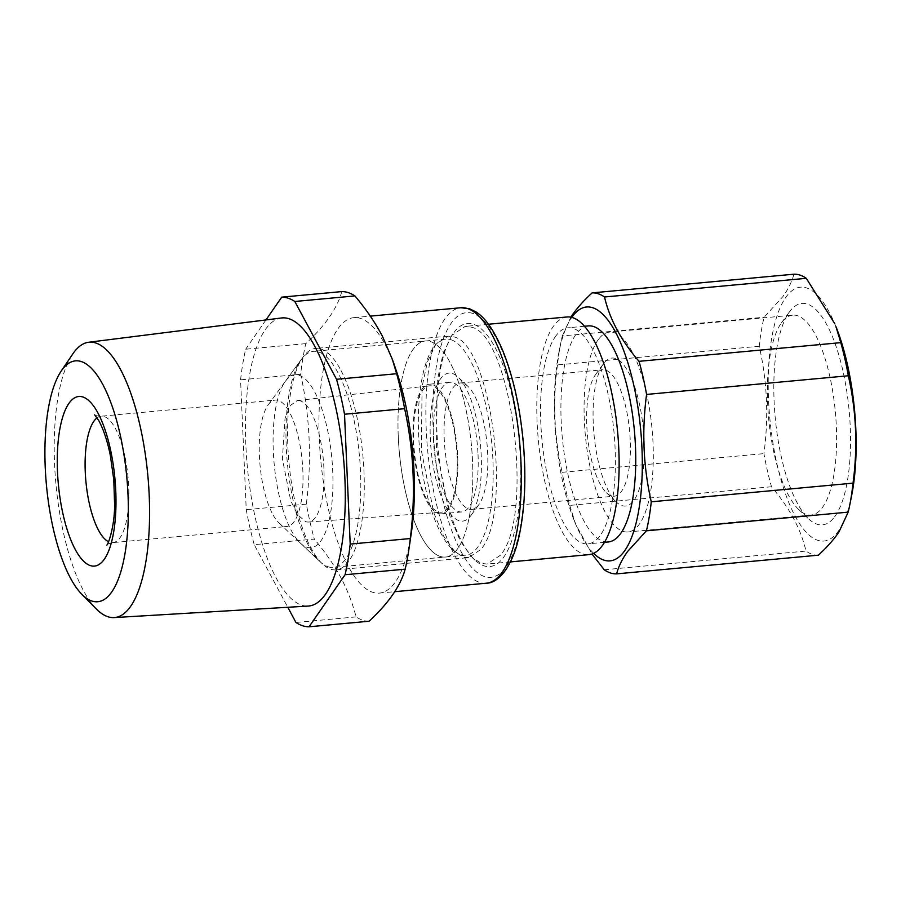 <?xml version="1.0" encoding="UTF-8"?>
<svg xmlns="http://www.w3.org/2000/svg" width="901" height="901" viewBox="0 0 901 901"><rect width="100%" height="100%" fill="white"/><g stroke="black" fill="none" stroke-linecap="round" stroke-linejoin="round"><path stroke-width="0.68" stroke-dasharray="4.5 3.38" d="M440.082 556.39A108.492 36.209 -95.3 0 0 445.398 557.043A108.492 36.209 -95.3 0 0 472.09 453.496A108.492 36.209 -95.3 0 0 430.712 341.637A108.492 36.209 -95.3 0 0 425.396 340.983A108.492 36.209 -95.3 0 0 398.715 444.52A108.492 36.209 -95.3 0 0 440.082 556.39M438.145 511.824A63.464 21.185 -95.3 0 0 441.118 512.218A63.464 21.185 -95.3 0 0 456.875 451.829A63.464 21.185 -95.3 0 0 432.66 386.191A63.464 21.185 -95.3 0 0 429.417 385.831A63.464 21.185 -95.3 0 0 413.953 446.581A63.464 21.185 -95.3 0 0 438.145 511.824M300.382 400.889L297.274 400.528L290.28 405.551L285.043 418.255L282.396 458.924L290.753 500.843L297.848 514.944L305.653 521.645A61.009 20.363 -95.3 0 0 308.514 522.017A61.009 20.363 -95.3 0 0 323.662 463.97A61.009 20.363 -95.3 0 0 300.382 400.889M328.077 566.752A108.492 36.209 -95.3 0 0 333.381 567.405A108.492 36.209 -95.3 0 0 360.073 463.869A108.492 36.209 -95.3 0 0 318.695 351.998A108.492 36.209 -95.3 0 0 313.39 351.345A108.492 36.209 -95.3 0 0 301.261 359.533A108.492 36.209 -95.3 0 0 287.329 462.72A108.492 36.209 -95.3 0 0 319.968 561.582A108.492 36.209 -95.3 0 0 328.077 566.752M306.768 547.166A86.789 28.967 -95.3 0 0 332.717 471.099A86.789 28.967 -95.3 0 0 299.267 375.357A86.789 28.967 -95.3 0 0 285.324 381.382A86.789 28.967 -95.3 0 0 274.174 463.936A86.789 28.967 -95.3 0 0 300.281 543.033A86.789 28.967 -95.3 0 0 306.768 547.166M454.025 332.368A122.052 40.736 84.7 0 1 512.804 399.222A122.052 40.736 84.7 0 1 503.332 557.651A122.052 40.736 84.7 0 1 474.827 559.994A122.052 40.736 84.7 0 1 438.111 448.754A122.052 40.736 84.7 0 1 453.789 332.683A122.052 40.736 84.7 0 1 454.025 332.368M451.795 335.409L443.022 353.935L437.244 380.729L436.467 448.912L449.745 515.789L460.343 541.073L472.372 557.674L481.292 563.362L487.126 564.071L500.235 555.376C534.924 517.095 511.43 333.775 470.975 327.119L465.13 326.41L451.795 335.409L453.789 332.683M339.959 368.599A111.206 37.121 -95.3 0 0 315.677 348.417A111.206 37.121 -95.3 0 0 303.468 356.514A111.206 37.121 -95.3 0 0 303.254 356.796A111.206 37.121 -95.3 0 0 287.892 446.919A111.206 37.121 -95.3 0 0 311.904 549.689A111.206 37.121 -95.3 0 0 322.423 563.902A111.206 37.121 -95.3 0 0 336.174 569.871A111.206 37.121 -95.3 0 0 348.394 561.774A111.206 37.121 -95.3 0 0 363.981 471.741A111.206 37.121 -95.3 0 0 339.959 368.599M468.565 557.618L463.114 556.953L454.802 551.66L443.596 536.185L433.719 512.624L421.353 450.309L422.073 386.777L427.457 361.808L435.847 344.261L448.067 336.163L453.507 336.828C491.203 343.033 513.097 513.84 480.774 549.52L468.565 557.618L336.174 569.871M273.116 514.967A63.464 21.185 -95.3 0 0 279.13 523.087A63.464 21.185 -95.3 0 0 286.969 526.488A63.464 21.185 -95.3 0 0 302.984 481.461A63.464 21.185 -95.3 0 0 289.131 411.611A63.464 21.185 -95.3 0 0 275.278 400.089A63.464 21.185 -95.3 0 0 268.183 404.876A63.464 21.185 -95.3 0 0 259.42 456.311A63.464 21.185 -95.3 0 0 273.116 514.967M341.839 291.586C337.244 308.255 325.227 325.599 305.788 343.641A165.446 55.231 -95.3 0 0 300.675 374.275C309.989 416.87 311.881 460.152 306.34 504.132A165.446 55.231 -95.3 0 0 314.325 539.091L254.217 544.654L287.802 607.274M396.203 370.491A138.326 46.176 -95.3 0 0 386.191 346.615A138.326 46.176 -95.3 0 0 360.682 318.47A138.326 46.176 -95.3 0 0 353.913 317.636A138.326 46.176 -95.3 0 0 319.089 412.658A138.326 46.176 -95.3 0 0 347.144 564.139A138.326 46.176 -95.3 0 0 372.642 592.284A138.326 46.176 -95.3 0 0 379.411 593.106A138.326 46.176 -95.3 0 0 411.273 533.392M369.128 621.228A165.446 55.231 -95.3 0 1 362.63 620.158A165.446 55.231 -95.3 0 1 356.041 616.892C352.505 602.69 347.031 588.837 339.609 575.345C332.886 563.26 324.45 551.175 314.325 539.091M356.041 616.892L295.933 622.456M305.788 343.641L245.68 349.205A165.446 55.231 -95.3 0 0 240.567 379.828L246.243 509.684A165.446 55.231 -95.3 0 0 254.217 544.654M265.953 319.934L245.68 349.205M300.675 374.275L240.567 379.828M306.34 504.132L246.243 509.684M281.517 317.974A144.667 48.294 -95.3 0 0 248.935 378.938A144.667 48.294 -95.3 0 0 301.632 605.157A144.667 48.294 -95.3 0 0 308.187 606.069M96.384 609.008A138.27 46.154 84.7 0 1 57.506 400.517A138.27 46.154 84.7 0 1 72.778 353.958M398.276 436.715A108.492 36.209 84.7 0 1 425.396 340.983A108.492 36.209 84.7 0 1 472.529 461.301A108.492 36.209 84.7 0 1 445.398 557.043A108.492 36.209 84.7 0 1 398.276 436.715M451.074 339.745A108.492 36.209 84.7 0 1 492.892 459.42A108.492 36.209 84.7 0 1 465.761 555.151A108.492 36.209 84.7 0 1 460.456 554.498A108.492 36.209 84.7 0 1 452.347 549.34A108.492 36.209 84.7 0 1 418.638 434.834A108.492 36.209 84.7 0 1 433.64 347.279A108.492 36.209 84.7 0 1 445.77 339.103A108.492 36.209 84.7 0 1 451.074 339.745M457.674 456.39A65.097 21.725 84.7 0 1 441.4 513.829A65.097 21.725 84.7 0 1 413.12 441.636A65.097 21.725 84.7 0 1 429.405 384.198A65.097 21.725 84.7 0 1 457.674 456.39M478.037 454.498A65.097 21.725 84.7 0 1 461.762 511.937A65.097 21.725 84.7 0 1 433.494 439.756A65.097 21.725 84.7 0 1 449.768 382.306A65.097 21.725 84.7 0 1 478.037 454.498M458.981 520.677A74.31 24.811 84.7 0 1 430.329 438.708A74.31 24.811 84.7 0 1 452.55 373.577A74.31 24.811 84.7 0 1 458.102 377.114A74.31 24.811 84.7 0 1 480.47 444.835A74.31 24.811 84.7 0 1 470.919 515.518A74.31 24.811 84.7 0 1 458.981 520.677M598.422 339.429A100.349 33.495 -95.3 0 0 587.497 452.73A100.349 33.495 -95.3 0 0 627.941 531.973A100.349 33.495 -95.3 0 0 638.967 524.664A100.349 33.495 -95.3 0 0 649.891 411.352A100.349 33.495 -95.3 0 0 609.448 332.12A100.349 33.495 -95.3 0 0 598.422 339.429M792.745 315.159A100.349 33.495 84.7 0 0 781.719 322.468A100.349 33.495 -95.3 0 0 781.527 322.727A100.349 33.495 -95.3 0 0 768.632 418.165A100.349 33.495 -95.3 0 0 798.827 509.628A100.349 33.495 -95.3 0 0 811.238 515A100.349 33.495 -95.3 0 0 822.264 507.702A100.349 33.495 84.7 0 0 833.188 394.39A100.349 33.495 84.7 0 0 792.745 315.159L609.448 332.12M793.882 274.208C791.956 281.574 788.307 289.007 782.958 296.508L764.082 317.253A141.04 47.077 -95.3 0 0 759.239 346.254C767.224 381.461 768.79 417.253 763.924 453.631A141.04 47.077 -95.3 0 0 771.481 486.743C789.4 507.601 800.899 529.045 805.978 551.074A141.04 47.077 -95.3 0 0 812.229 554.284A141.04 47.077 -95.3 0 0 818.378 555.185M835.959 326.669A127.48 42.55 -95.3 0 0 784.771 298.873A127.48 42.55 -95.3 0 0 777.788 467.45A127.48 42.55 -95.3 0 0 839.574 529.394A127.48 42.55 -95.3 0 0 851.603 495.753M771.481 486.743L569.725 505.416A141.04 47.077 84.7 0 1 562.168 472.315L763.924 453.631M759.239 346.254L557.471 364.928A141.04 47.077 84.7 0 1 560.749 343.067A141.04 47.077 84.7 0 1 562.325 335.927L764.082 317.253M604.222 569.759L805.978 551.074M569.725 505.416L575.762 524.427L592.002 554.002M570.829 317.186L562.325 335.927M557.471 364.928C552.617 401.317 554.183 437.109 562.168 472.315M593.624 553.36A127.48 42.55 84.7 0 1 574.545 521.397A127.48 42.55 84.7 0 1 558.902 352.314A127.48 42.55 84.7 0 1 570.93 318.672A127.48 42.55 84.7 0 1 571.775 317.4M834.641 516.769A111.206 37.121 -95.3 0 0 843.268 372.428A111.206 37.121 -95.3 0 0 789.715 311.509A111.206 37.121 -95.3 0 0 789.501 311.791A111.206 37.121 -95.3 0 0 775.209 417.557A111.206 37.121 -95.3 0 0 808.67 518.897A111.206 37.121 -95.3 0 0 834.641 516.769M556.052 335.69A108.492 36.209 -95.3 0 0 544.238 458.181A108.492 36.209 -95.3 0 0 587.959 543.844A108.492 36.209 -95.3 0 0 599.875 535.937A108.492 36.209 -95.3 0 0 611.689 413.446A108.492 36.209 -95.3 0 0 567.968 327.784A108.492 36.209 -95.3 0 0 556.052 335.69M588.33 325.903A108.492 36.209 -95.3 0 0 576.415 333.809A108.492 36.209 -95.3 0 0 564.6 456.3A108.492 36.209 -95.3 0 0 608.333 541.963M566.966 316.983A119.337 39.835 -95.3 0 0 553.856 325.678A119.337 39.835 -95.3 0 0 539.665 451.942A119.337 39.835 -95.3 0 0 583.116 553.935A119.337 39.835 -95.3 0 0 588.961 554.644M463.204 383.364A63.464 21.185 -95.3 0 0 460.096 382.981A63.464 21.185 -95.3 0 0 444.486 443.562A63.464 21.185 -95.3 0 0 468.689 508.997A63.464 21.185 -95.3 0 0 471.797 509.38A63.464 21.185 -95.3 0 0 478.893 504.594A63.464 21.185 -95.3 0 0 487.047 444.227A63.464 21.185 -95.3 0 0 467.946 386.394A63.464 21.185 -95.3 0 0 463.204 383.364M615.484 358.497A74.31 24.811 -95.3 0 0 603.546 363.655A74.31 24.811 -95.3 0 0 593.996 434.327A74.31 24.811 -95.3 0 0 616.352 502.06A74.31 24.811 -95.3 0 0 621.904 505.596A74.31 24.811 -95.3 0 0 644.125 440.465A74.31 24.811 -95.3 0 0 615.484 358.497M611.25 495.809A63.464 21.185 84.7 0 1 606.508 492.779A63.464 21.185 84.7 0 1 587.418 434.935A63.464 21.185 84.7 0 1 595.572 374.579A63.464 21.185 84.7 0 1 602.668 369.793A63.464 21.185 84.7 0 1 605.765 370.176A63.464 21.185 84.7 0 1 629.979 435.611A63.464 21.185 84.7 0 1 614.358 496.181A63.464 21.185 84.7 0 1 611.25 495.809M472.935 313.469A132.898 44.363 -95.3 0 0 433.201 429.946A132.898 44.363 -95.3 0 0 484.423 576.539A132.898 44.363 -95.3 0 0 524.157 460.062A132.898 44.363 -95.3 0 0 472.935 313.469M486.337 583.206A138.326 46.176 84.7 0 1 479.569 582.384A138.326 46.176 84.7 0 1 426.804 439.756A138.326 46.176 84.7 0 1 460.839 307.737M97.094 417.839A63.464 21.185 84.7 0 1 101.149 416.206A63.464 21.185 84.7 0 1 115.001 427.727A63.464 21.185 84.7 0 1 128.854 497.577A63.464 21.185 84.7 0 1 112.839 542.605A63.464 21.185 84.7 0 1 108.559 541.738M297.274 400.528L429.417 385.831M308.514 522.017L441.118 512.218M465.761 555.151L333.381 567.405M445.77 339.103L313.39 351.345M300.281 543.033L319.968 561.582M285.324 381.382L301.261 359.533M472.372 557.674L474.827 559.994M448.067 336.163L315.677 348.417M279.13 523.087L322.423 563.902M268.183 404.876L303.254 356.796M353.913 317.636L370.288 316.127M379.411 593.106L394.751 591.687M94.639 414.82C95.146 415.586 97.308 416.048 101.149 416.206L275.278 400.089M106.701 545.161C107.095 544.305 109.145 543.449 112.839 542.605L286.969 526.488M441.4 513.829L461.762 511.937M429.405 384.198L449.768 382.306M811.238 515L627.941 531.973M574.545 521.397L575.762 524.427M558.902 352.314L560.749 343.067M798.827 509.628L808.67 518.897M781.527 322.727L789.501 311.791M604.481 542.312L587.959 543.844M584.49 326.263L567.968 327.784M510.439 561.909L487.126 564.071M488.443 324.247L465.13 326.41M452.347 549.34L454.802 551.66M433.64 347.279L435.634 344.554M467.946 386.394L458.102 377.114M478.893 504.594L470.919 515.518M460.096 382.981L602.668 369.793M471.797 509.38L614.358 496.181M606.508 492.779L616.352 502.06M595.572 374.579L603.546 363.655"/><path stroke-width="1.35" d="M287.802 607.274L295.933 622.456A165.446 55.231 -95.3 0 0 302.533 625.722A165.446 55.231 -95.3 0 0 309.032 626.792L369.128 621.228C388.568 603.186 400.585 585.841 405.18 569.173A165.446 55.231 -95.3 0 0 408.851 549.723L411.273 533.392A138.326 46.176 -95.3 0 0 396.203 370.491L392.374 359.409L382.497 336.433C375.435 322.907 366.245 309.403 354.926 295.922A165.446 55.231 -95.3 0 0 348.338 292.656A165.446 55.231 -95.3 0 0 341.839 291.586L281.731 297.15L265.953 319.934M408.851 549.723A165.446 55.231 -95.3 0 0 410.293 538.539C415.834 494.57 413.942 451.288 404.628 408.682A165.446 55.231 -95.3 0 0 396.643 373.724L336.546 379.287L294.83 301.486A165.446 55.231 -95.3 0 0 288.23 298.22A165.446 55.231 -95.3 0 0 281.731 297.15M392.374 359.409L396.643 373.724M405.18 569.173L345.083 574.737A165.446 55.231 -95.3 0 0 350.196 544.103L344.52 414.246A165.446 55.231 -95.3 0 0 336.546 379.287M309.032 626.792L345.083 574.737M410.293 538.539L350.196 544.103M404.628 408.682L344.52 414.246M354.926 295.922L294.83 301.486M114.134 617.59L308.187 606.069A144.667 48.294 -95.3 0 0 341.828 545.004A144.667 48.294 -95.3 0 0 289.131 318.785A144.667 48.294 -95.3 0 0 281.517 317.974L88.647 342.256A138.27 46.154 84.7 0 1 137.143 413.919A138.27 46.154 84.7 0 1 146.277 559.239A138.27 46.154 84.7 0 1 114.134 617.59A138.27 46.154 84.7 0 1 96.384 609.008L81.8 594.255A120.959 40.376 -95.3 0 0 125.453 550.714A120.959 40.376 -95.3 0 0 111.679 404.864A120.959 40.376 -95.3 0 0 61.155 371.133A120.959 40.376 -95.3 0 0 47.798 411.87A120.959 40.376 -95.3 0 0 81.8 594.255M61.155 371.133L72.778 353.958A138.27 46.154 84.7 0 1 88.647 342.256M849.756 504.999A141.04 47.077 -95.3 0 0 853.022 483.139C857.887 446.75 856.322 410.957 848.337 375.762A141.04 47.077 -95.3 0 0 840.779 342.65L835.959 326.669A127.48 42.55 -95.3 0 1 851.603 495.753L849.756 504.999A141.04 47.077 -95.3 0 1 848.179 512.14L838.944 531.995C833.921 539.462 827.073 547.2 818.378 555.185L616.611 573.858A141.04 47.077 84.7 0 1 610.461 572.957A141.04 47.077 84.7 0 1 604.222 569.759L592.002 554.002M800.032 275.109A141.04 47.077 -95.3 0 0 793.882 274.208L592.126 292.881A141.04 47.077 84.7 0 1 598.275 293.782A141.04 47.077 84.7 0 1 604.526 296.992L806.282 278.319A141.04 47.077 -95.3 0 0 800.032 275.109M834.743 323.639L806.282 278.319M848.179 512.14L646.422 530.813L627.547 551.558C622.197 559.059 618.548 566.492 616.611 573.858M840.779 342.65L639.023 361.324A141.04 47.077 84.7 0 1 646.58 394.435L848.337 375.762M646.422 530.813A141.04 47.077 84.7 0 0 651.265 501.812L853.022 483.139M639.023 361.324C621.104 340.477 609.605 319.033 604.526 296.992M651.265 501.812C643.28 466.605 641.715 430.813 646.58 394.435M592.126 292.881C583.431 300.866 576.584 308.604 571.561 316.071L570.829 317.186M571.775 317.4A127.48 42.55 84.7 0 1 633.054 382.035A127.48 42.55 84.7 0 1 625.733 549.193A127.48 42.55 84.7 0 1 593.624 553.36M604.481 542.312L608.333 541.963A108.492 36.209 -95.3 0 0 620.237 534.056A108.492 36.209 -95.3 0 0 632.052 411.566A108.492 36.209 -95.3 0 0 588.33 325.903L584.49 326.263M510.439 561.909L588.961 554.644A119.337 39.835 -95.3 0 0 602.071 545.95A119.337 39.835 -95.3 0 0 616.261 419.697A119.337 39.835 -95.3 0 0 572.811 317.704A119.337 39.835 -95.3 0 0 566.966 316.983L488.443 324.247M370.288 316.127L460.839 307.737A138.326 46.176 84.7 0 1 467.608 308.57A138.326 46.176 84.7 0 1 520.361 451.198A138.326 46.176 84.7 0 1 486.337 583.206L394.751 591.687M108.559 541.738A63.464 21.185 84.7 0 1 98.986 531.083A63.464 21.185 84.7 0 1 85.122 467.337A63.464 21.185 84.7 0 1 97.094 417.839M97.364 411.948A85.167 28.427 -95.3 0 0 59.286 432.412A85.167 28.427 -95.3 0 0 75.887 550.635A85.167 28.427 -95.3 0 0 113.965 530.171A85.167 28.427 -95.3 0 0 97.364 411.948M460.839 307.737L469.545 308.784L475.672 311.746C485.065 317.366 494.086 330.318 502.724 350.579C512.883 375.694 519.663 405.473 523.064 439.902C526.263 474.906 525.148 505.945 519.731 533.009C513.593 565.389 498.726 583.409 486.337 583.206M94.639 414.82L98.795 420.654C104.268 430.588 108.48 445.499 110.395 455.895L113.785 479.715L114.607 504.718C114.754 526.342 107.985 545.364 106.701 545.161L106.735 545.128"/></g></svg>
